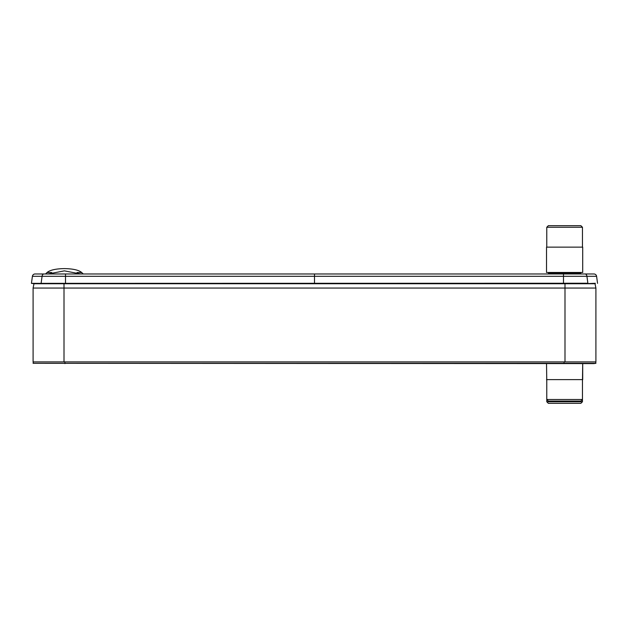 <?xml version="1.0" encoding="UTF-8"?>
<svg xmlns="http://www.w3.org/2000/svg" width="629" height="629" viewBox="0 0 629 629"><rect width="100%" height="100%" fill="white"/><g stroke="black" fill="none" stroke-linecap="round" stroke-linejoin="round"><path stroke-width="0.94" d="M593.171 283.742L35.829 283.742M595.018 283.742L595.907 288.043L595.018 283.742L33.982 283.742L33.093 288.043L595.907 288.043L595.907 361.895L33.093 361.895L33.093 288.043L33.982 283.742M585.041 273.977L593.941 273.977A2.681 2.681 0 0 1 596.599 276.304L32.401 276.304A2.681 2.681 0 0 1 35.059 273.977L585.041 273.977A2.681 1.895 90 0 1 586.904 276.147L587.871 283.231L563.49 283.247L31.45 283.349L32.401 276.304A2.681 2.681 90 0 1 35.059 273.977A2.681 2.681 90 0 0 32.401 276.304L31.45 283.349L33.581 283.64L31.45 283.349M41.459 273.977L87.305 273.977L80.646 273.977L83.256 273.977L80.646 273.977L64.394 270.863L48.119 273.977L41.459 273.977M48.119 273.977L45.508 273.977L48.119 273.977M595.372 283.294L586.385 283.64M597.55 283.349L596.599 276.304M83.256 273.977L81.731 272.53C78.782 270.061 73.035 268.756 64.488 268.607L64.276 268.607C55.729 268.756 49.982 270.061 47.033 272.53L45.508 273.977M595.702 361.895L595.907 363.31L593.776 363.609L33.093 363.31L595.907 363.31M33.298 361.895L33.093 363.31M548.244 273.977L548.598 273.057A0.432 0.432 0 0 0 548.197 272.475A0.432 0.432 0 0 1 548.598 273.057L548.244 273.977M580.638 273.057L580.992 273.977L580.638 273.057A0.432 0.432 0 0 1 581.039 272.475A0.432 0.432 0 0 0 580.638 273.057L548.598 273.057M582.706 272.475L582.706 247.142L546.53 247.142L546.53 272.475L582.706 272.475L582.706 247.142M548.362 225.669L580.874 225.669L582.462 227.258L546.774 227.258L548.362 225.669L546.774 227.258L546.774 247.142M582.462 247.142L582.462 227.258L580.874 225.669M551.947 225.669L577.288 225.669L551.947 225.669M546.53 363.609L546.774 381.858M546.53 379.609L582.706 379.609L582.706 363.609L582.462 381.858M582.462 379.609L582.462 399.486L580.874 401.074L548.362 401.074L546.774 399.486L546.774 401.742L582.462 401.742L582.462 399.486L546.774 399.486L546.774 379.609M546.774 401.742L548.362 403.331L580.874 403.331L582.462 401.742M551.947 403.331L577.288 403.331L551.947 403.331M551.947 401.074L577.288 401.074L551.947 401.074M64.009 283.64L64.009 361.895M564.991 283.64L564.991 361.895M65.51 283.64L65.51 273.977M314.5 283.64L314.5 273.977M563.49 283.64L563.49 273.977M42.615 283.64L41.129 283.231L42.096 276.147A2.681 1.895 90 0 1 43.959 273.977M83.107 273.914L80.528 273.914M48.236 273.914L45.658 273.914M81.731 272.53L77.021 272.53M51.743 272.53L47.033 272.53M564.056 361.895L564.056 363.609M64.944 361.895L64.944 363.609"/></g></svg>

